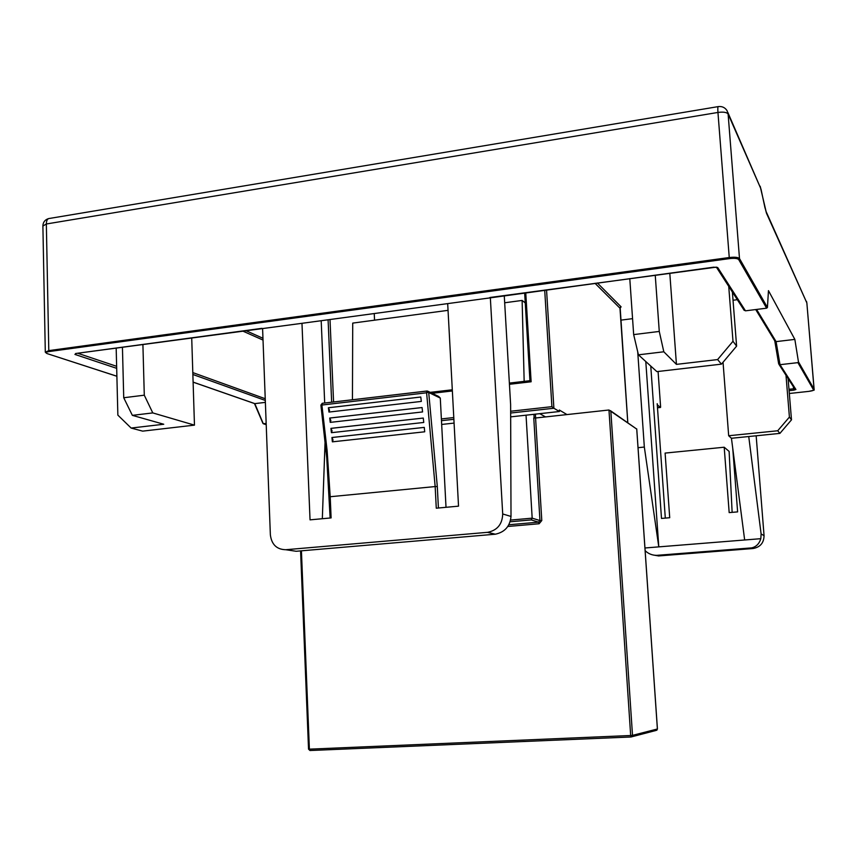 <?xml version="1.0" encoding="UTF-8"?>
<svg xmlns="http://www.w3.org/2000/svg" width="857" height="857" viewBox="0 0 857 857"><rect width="100%" height="100%" fill="white"/><g stroke="black" fill="none" stroke-linecap="round" stroke-linejoin="round"><path stroke-width="1.29" d="M331.938 437.509L424.269 427.386L424.708 431.799L332.377 441.837L333.03 439.962L331.938 437.509L332.377 441.837M330.941 428.361L423.272 418.055L423.754 422.458L331.423 432.678L332.055 430.825L330.941 428.361L331.423 432.678M329.72 418.045L422.062 407.536L422.576 411.938L330.245 422.372L330.866 420.53L329.72 418.045L330.245 422.372M328.392 407.75L420.766 397.016L421.323 401.419L328.959 412.067L329.559 410.235L328.392 407.75L328.959 412.067M761.112 533.965L764.058 535.668C763.887 542.952 760.191 547.237 752.96 548.534L751.621 547.891C756.163 546.862 759.238 543.788 760.823 538.678L761.112 533.965L748.739 436.534L779.913 433.385L777.706 430.771L728.675 435.742L731.439 438.27L748.739 436.534M731.439 438.27L744.658 539.985L658.787 546.873L644.335 447.054L637.726 351.852M266.163 423.422L263.42 423.733L266.206 424.644M665.311 518.11L657.201 403.701L657.512 405.018L660.533 407.45L657.49 407.782L660.608 406.979L658.08 371.467M813.572 389.914L814.15 389.335C812.2 390.246 818.146 389.432 808.676 391.392L789.329 393.492L808.665 391.392C811.911 390.974 813.55 390.492 813.572 389.914L797.899 362.64L780.009 364.686L795.928 389.507L794.964 389.196L778.981 364.375L780.009 364.686L776.099 341.622L794.846 339.393L798.445 361.793L814.129 389.26L806.855 302.917L766.479 213.222L760.577 188.069L728.107 114.013L739.495 258.546L767.433 307.492L768.461 290.641L794.846 339.393M764.058 535.668L756.163 435.785M645.128 550.655C648.235 553.697 651.995 555.261 656.441 555.347L658.669 555.936L752.96 548.534M658.669 555.936L653.173 555.004M638.037 447.686L644.335 447.054M620.822 320.143L632.562 318.654M737.331 299.693L733.035 300.25M132.353 415.356L123.729 397.744L144.287 395.195L152.782 412.913L132.353 415.356L163.741 424.247L131.132 428.05L117.859 415.12L116.177 348.071M511.008 516.439C510.054 526.262 504.827 532.176 495.314 534.211L296.179 551.276L285.777 549.723L487.697 532.315C497.328 530.322 502.331 524.205 502.705 513.975L511.008 516.439L510.622 404.568L504.259 295.558M325.124 440.241L322.328 518.721M321.193 320.722L324.696 403.015M428.189 391.381L438.688 396.47L440.284 398.077L428.714 392.495L427.482 391.038L426.561 392.399L428.714 392.495L437.306 486.583L435.163 486.562L426.604 392.795L321.9 405.04L327.149 450.9L330.202 496.728L435.163 486.562L436.277 508.201L458.527 506.155L447.686 303.614L490.343 297.84L502.705 513.975M76.294 353.427L301.975 323.314L310.041 519.856L331.113 517.907L330.202 496.728L329.356 497.039M262.596 328.638L270.362 534.843C271.605 544.549 276.747 549.508 285.777 549.723M535.625 418.002L535.389 414.156M610.859 411.542L632.509 735.36L657.394 728.996L636.73 429.089L608.963 410L535.582 418.002L541.785 520.542L539.953 520.553L533.772 417.937L535.582 418.002M510.665 416.866L526.037 415.184L532.176 518.164L539.953 520.553L538.614 522.149L531.233 519.92L532.176 518.164L510.633 520.06M454.081 423.09L441.666 424.451M526.037 415.184L559.417 411.51L553.89 408.243L510.654 413.02M566.97 414.574L559.321 410.021L559.417 411.51M374.552 320.175L374.241 313.544M545.523 416.92L539.739 413.674M265.37 402.372L254.829 403.626L263.292 423.733L266.206 424.676M767.433 307.492L766.619 308.177L745.483 310.834L743.812 309.773M301.975 323.314L447.686 303.614M490.343 297.84L713.688 267.18L717.738 267.566L745.483 310.834M797.899 362.64L798.445 361.793M448.05 310.341L352.72 323.1L352.441 399.758M533.943 414.317L534.157 418.023M525.255 302.917L522.127 300.432L524.163 381.365M522.127 300.432L504.677 302.767M440.284 398.077L446.015 507.301M510.643 411.242L551.908 406.657L553.89 408.243L546.541 289.837M524.698 292.794L529.937 380.679L531.126 381.772L509.433 384.3M636.73 429.089L610.388 410.642M755.713 309.548L775.028 341.279L778.981 364.375M775.028 341.279L776.099 341.622L756.602 309.441M254.561 403.583L263.292 423.733M254.465 403.497L193.104 382.104M131.132 428.05L142.669 431.135L194.464 425.136L191.711 337.851M123.729 397.744L122.433 347.224M144.287 395.195L142.905 344.45M194.464 425.136L152.782 412.913M736.602 346.142L721.455 364.139L656.858 371.617L638.433 354.83L633.666 334.605L659.269 331.434L663.811 351.788L676.43 364.375L717.598 359.576L732.992 341.279L736.602 346.142L732.392 292.033M732.992 341.279L728.729 286.334M676.43 364.375L669.799 273.158M633.666 334.605L629.788 278.579M659.269 331.434L655.241 275.129M721.455 364.139L717.598 359.576M663.811 351.788L638.433 354.83M777.706 430.771L789.415 417.07L791.493 419.844L788.097 378.537M791.493 419.844L779.913 433.385M789.415 417.07L785.998 375.27M723.04 362.243L728.675 435.742M732.714 448.05L737.62 511.886L729.178 512.615L724.197 447.225L665.107 453.085L669.713 517.724L661.497 518.431L650.763 366.057M732.135 512.357L729.125 451.414L724.197 447.225M645.792 361.536L658.787 546.873L644.946 547.987M744.658 539.985L760.823 538.678M788.986 389.303L793.539 388.799L793.764 390.171L795.928 389.507M793.764 390.171L789.093 390.685M245.659 330.545L262.96 338.269M597.35 282.96L621.1 306.827L620.232 307.481M263.024 340.068L242.51 330.973M192.804 372.591L265.231 398.73M794.557 388.564L793.539 388.799L793.368 386.711M77.773 353.266L116.638 366.314M453.878 419.309L441.473 420.68M627.774 422.458L619.975 308.188L595.004 283.281M329.999 319.522L333.577 401.976M265.295 400.444L192.868 374.477M766.619 308.177L738.67 259.532C737.481 258.375 734.417 258.075 729.457 258.621L49.267 351.531C45.871 352.109 45.217 352.816 47.317 353.662L116.884 376.223M116.691 368.339L74.934 354.423L76.08 353.502M75.866 353.48L74.934 354.423M718.08 106.632L49.717 218.406C47.553 218.428 46.428 220.281 46.342 223.988L48.795 350.62L729.253 257.529L717.952 112.449L46.342 223.988L42.893 226.066L45.292 351.852M46.803 353.47L45.303 352.216L48.795 350.62L49.267 351.531M729.457 258.621L729.253 257.529C734.76 256.918 738.177 257.261 739.495 258.546L738.67 259.532M717.952 112.449C723.394 111.742 726.779 112.267 728.107 114.013L727.068 110.682C725.054 107.554 722.162 106.182 718.402 106.579C717.812 106.279 717.673 108.228 717.952 112.449M727.807 112.363L760.577 188.069M760.18 186.269L761.08 189.836M766.212 211.808L806.855 302.917L814.086 389.517M806.523 301.439L806.876 303.132M760.995 189.097L765.044 208.133M764.958 207.405L766.479 213.222M525.748 292.655L531.126 381.772M452.357 390.953L432.174 393.309M331.659 402.201L328.092 319.779M441.376 418.923L453.782 417.552M551.908 406.657L544.698 290.084M531.233 519.92L510.183 521.774M508.929 524.752L538.614 522.149L539.107 523.756L541.785 520.542M301.418 550.826L309.388 749.157L630.677 735.51L608.963 410M539.107 523.756L507.901 526.466M308.67 749.114L309.977 750.518L631.106 736.977L632.509 735.36L630.677 735.51L631.073 736.977L310.041 750.518M430.225 392.367L452.303 389.785L430.193 392.356M509.369 383.111L529.947 380.712M495.057 534.232L487.429 532.336M322.243 403.304L320.904 405.115L321.9 405.04L322.414 403.283L426.829 391.06M437.306 486.583L438.409 508.008M621.1 306.827L619.986 308.306M631.073 736.977L656.173 730.41M636.74 428.896L657.426 728.986L656.826 730.239L657.394 728.975M744.219 310.395L716.388 267.18L717.738 267.566M116.884 376.266L47.317 353.662M656.773 555.347L751.621 547.891M332.013 437.52L424.269 427.407M331.038 428.371L423.272 418.066M329.838 418.055L422.062 407.546M328.52 407.75L420.766 397.027M48.399 218.653C45.025 219.767 43.193 222.059 42.893 225.552M627.795 422.48L620.147 307.459M509.369 383.09L529.937 380.69L524.645 292.805M308.541 749.147L300.582 550.901M308.541 749.157L309.977 750.518M75.63 353.512L261.953 328.349M774.76 340.85L778.659 363.775M716.356 267.138L489.904 297.497M254.465 403.551L262.992 423.497M193.114 382.158L254.69 403.626M322.414 403.283L426.872 391.028M320.904 405.125L326.731 457.606L330.127 518.003M495.314 534.211L487.697 532.315M658.38 555.947L656.441 555.347"/></g></svg>
